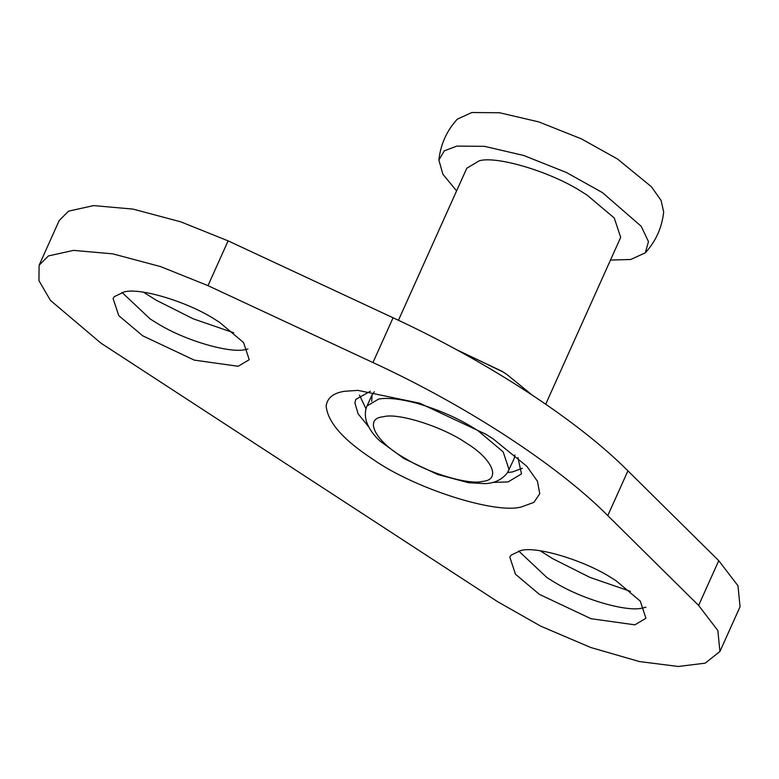 <?xml version="1.0" encoding="UTF-8"?>
<svg xmlns="http://www.w3.org/2000/svg" width="779" height="779" viewBox="0 0 779 779"><rect width="100%" height="100%" fill="white"/><g stroke="black" fill="none" stroke-linecap="round" stroke-linejoin="round"><path stroke-width="1.17" d="M398.439 320.296L466.787 168.215L479.27 160.786C497.109 155.576 552.311 172.237 583.218 192.676L587.23 195.227L614.271 218.013L620.678 237.381L545.719 404.174M455.793 349.333L502.718 371.787L506.739 374.339L531.677 394.69L506.739 374.339L501.549 371.057L455.793 349.333M514.9 454.917L514.15 458.607L507.382 472.882C501.695 479.913 494.042 483.486 484.441 483.603L468.51 482.707L437.584 474.479L403.96 458.558L380.191 441.187C373.764 435.432 369.227 429.025 366.568 421.965C363.851 412.685 366.549 406.657 367.055 405.956L378.584 399.091C387.046 397.456 399.685 398.819 416.512 403.171C440.086 410.105 460.662 419.345 478.238 430.884L503.195 451.917L509.115 469.795M371.69 401.312L372.089 394.758L374.339 391.749M456.591 190.894L442.871 174.194L438.879 160.075C440.573 144.407 446.698 130.775 457.263 119.177L471.85 112.527L499.563 112.751L538.825 121.913L581.377 138.857L617.513 159.004L651.448 186.785L661.059 200.407L663.679 211.946C661.984 227.614 655.85 241.247 645.294 252.844L630.708 259.495L610.493 260.059M438.879 160.075L444.312 150.844L456.757 146.111L484.47 146.335L523.731 155.488L566.284 172.432L602.42 192.588L641.205 226.29L648.469 241.626L645.294 252.844M517.908 457.536L521.492 473.914L508.044 481.928L492.552 482.425M485.726 434.156L492.864 438.655L526.847 466.3L537.442 481.266L539.759 493.711L533.907 502.358L521.696 506.847C496.067 514.578 414.428 488.53 373.238 459.483C343.286 439.969 327.599 422.121 326.158 405.956C327.277 397.913 333.363 393.025 344.415 391.292L357.902 390.376L419.677 403.181L485.726 434.156M368.603 426.726L358.126 413.853L354.903 402.909L355.76 399.432L370.385 391.233M366.013 408.868L359.44 395.08M522.3 468.276L512.543 471.928L507.635 472.512M510.956 555.232L520.839 550.5C536.624 545.894 585.457 560.637 612.791 578.719L616.345 580.978L640.26 601.125L645.937 618.263L634.895 624.846L590.979 618.692L539.389 594.367L515.474 574.22L509.797 557.082L510.956 555.232M645.908 607.231L642.441 608.048C627.28 612.333 581.796 599.333 553.937 581.923L546.936 577.58L518.648 550.967M630.425 591.358L589.976 577.414L552.827 558.738L540.217 550.811M114.25 296.663L124.143 291.93C139.928 287.324 188.752 302.057 216.095 320.15L219.649 322.409L243.564 342.556L249.241 359.694L238.189 366.276L194.283 360.122L142.693 335.798L118.768 315.651L113.101 298.513L114.25 296.663M247.936 349.011L245.736 349.479C230.574 353.754 185.1 340.754 157.231 323.353L150.23 319.01L121.952 292.398M233.729 332.779L193.27 318.845L156.121 300.158L143.521 292.242M100.861 343.081L50.44 300.402L38.95 280.674L39.106 265.259L48.425 255.94L73.46 250.38L112.838 253.866L160.601 266.603L207.993 285.65L372.956 362.556C466.3 405.567 557.637 465.102 607.786 515.62L698.617 605.439L717.849 630.542L719.923 651.517L705.17 663.172L678.266 666.473L639.364 661.546L590.823 647.524L540.694 626.15L497.567 601.651L100.861 343.081M39.106 265.259L59.233 220.486L68.542 211.158L93.587 205.598L132.956 209.093L180.718 221.82L228.111 240.867L393.083 317.783C486.427 360.794 577.765 420.329 627.913 470.847L718.744 560.666L737.976 585.759L740.05 606.744L719.923 651.517M405.547 458.588C376.169 442.657 362.654 418.284 383.463 416.746C397.806 412.422 443.475 426.989 466.514 443.241C492.542 458.977 501.413 479.952 482.639 481.393C469.435 485.122 429.755 473.749 405.547 458.588M718.744 560.666L698.617 605.439M627.913 470.847L607.786 515.62M393.083 317.783L372.956 362.556M228.111 240.867L207.993 285.65M372.089 394.758L367.055 405.956"/></g></svg>
